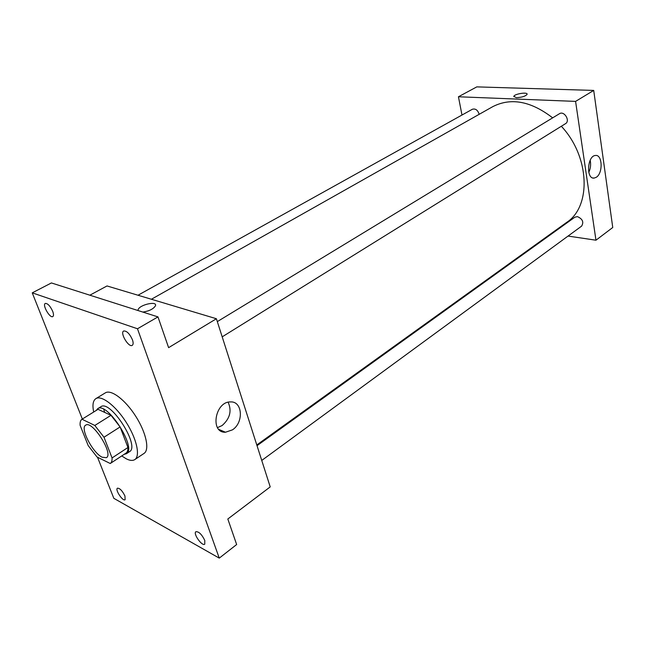 <?xml version="1.0" encoding="UTF-8"?>
<svg xmlns="http://www.w3.org/2000/svg" width="645" height="645" viewBox="0 0 645 645"><rect width="100%" height="100%" fill="white"/><g stroke="black" fill="none" stroke-linecap="round" stroke-linejoin="round"><path stroke-width="0.97" d="M102.144 457.216C92.63 452.822 79.754 427.925 85.664 425.184C92.179 419.871 113.972 453.999 106.409 457.676L102.144 457.216M112.069 457.934L103.99 437.229L94.823 425.458L82.012 419.234C80.504 420.209 79.891 422.273 80.141 425.41L88.196 445.59L97.008 456.991L110.255 463.505C111.593 462.602 112.198 460.74 112.069 457.934L127.952 447.501L120.115 426.934L103.99 437.229M98.016 409.341L82.012 419.234L98.032 409.333L110.996 415.316L120.115 426.934M127.952 447.501C128.024 450.315 127.371 452.193 125.993 453.129L110.255 463.505M124.187 454.322L126.396 453.725C137.28 448.388 107.078 401.093 97.661 408.72L96.194 410.47M97.661 408.72L100.822 406.761C110.303 399.102 140.441 446.3 129.5 451.677L126.396 453.725M110.996 415.316L94.823 425.458M93.694 412.01C92.251 405.076 92.977 400.618 95.879 398.626C101.515 394.933 115.665 405.737 126.13 422.217C136.675 438.64 140.521 456.031 134.797 459.587C132.733 460.901 129.887 460.643 126.267 458.821L121.744 455.934M128.403 447.953L127.912 447.525M104.7 412.405L103.74 409.325M95.879 398.626L105.337 392.861C111.077 389.104 125.259 399.771 135.652 416.138C146.133 432.456 149.834 449.807 144.012 453.435L134.797 459.587M132.443 339.802C133.418 342.697 133.354 344.543 132.249 345.349C128.726 347.865 119.712 332.844 123.655 331.006C126.694 330.716 129.621 333.65 132.443 339.802M204.779 540.437L204.755 544.178C202.111 546.621 192.839 533.552 195.903 531.698C198.878 531.504 201.837 534.415 204.779 540.437M124.961 496.029L125.106 499.73C122.84 501.681 114.818 489.603 117.446 488.2C119.841 488.144 122.348 490.748 124.961 496.029M52.697 311.317C53.729 314.131 53.769 315.881 52.809 316.566C49.915 318.525 42.022 304.771 45.287 303.432C47.69 303.311 50.165 305.94 52.697 311.317M97.524 457.265L113.834 498.327L219.26 558.119L137.482 328.765L32.25 292.846L82.342 419.024M219.26 558.119L236.65 544.533L227.822 518.999L270.215 486.894L216.397 318.735L168.611 347.655L157.977 316.897L51.415 282.945L32.25 292.846M216.397 318.735L107.022 285.953L89.857 295.192M157.977 316.897L137.482 328.765M232.418 429.868L225.492 432.231C209.77 433.109 215.035 401.375 230.547 401.924C242.576 401.085 243.923 422.612 232.418 429.868M155.445 305.811C157.59 300.651 139.505 304.69 138.127 309.673L138.046 310.551L138.127 309.673C139.505 304.69 157.59 300.651 155.445 305.811C153.421 308.987 149.229 311.084 142.868 312.083M228.136 402.246C231.99 410.825 229.975 418.597 222.09 425.563L217.486 427.619M151.398 299.256L492.812 106.627C510.993 97.387 530.948 101.128 552.66 117.858M561.344 126.259C589.998 156.767 591.425 206.537 566.713 222.364L256.791 444.945M261.749 460.441L581.588 226.145C583.999 222.106 582.612 218.929 577.428 216.623L574.872 217.188L257.024 445.679M138.006 295.241L472.406 109.239C475.559 108.4 477.816 110.093 479.171 114.326M217.317 321.613L559.441 113.73C564.238 110.48 570.543 120.889 565.48 123.687L222.194 336.843M568.035 236.07L595.964 240.206L575.582 101.394L458.442 96.766L461.981 115.036M551.12 233.563L551.935 233.683M595.964 240.206L612.75 227.492L593.714 90.421L476.8 86.882L458.442 96.766M593.714 90.421L575.582 101.394M596.351 177.238L594.166 178.084C585.942 179.463 587.224 155.743 595.432 155.477C602.446 154.236 603.188 173.086 596.351 177.238M516.452 97.645L513.823 96.395C514.331 93.831 528.174 91.727 527.062 94.388C525.32 96.331 521.781 97.419 516.452 97.645M513.799 96.677L513.823 96.395C514.331 93.839 528.174 91.727 527.062 94.388M590.183 160.242C591.046 164.41 590.586 168.458 588.788 172.376M218.873 429.433L225.492 432.231M592.803 177.956L594.166 178.084"/></g></svg>
